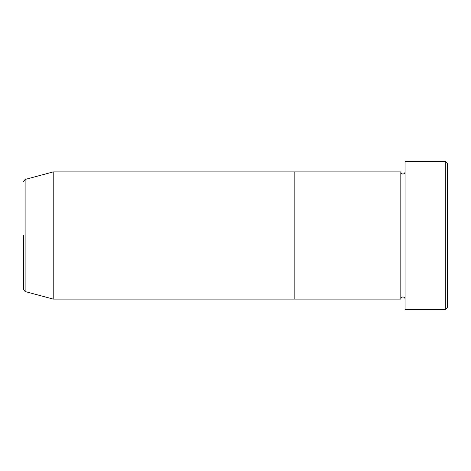 <?xml version="1.0" encoding="UTF-8"?>
<svg xmlns="http://www.w3.org/2000/svg" width="471" height="471" viewBox="0 0 471 471"><rect width="100%" height="100%" fill="white"/><g stroke="black" fill="none" stroke-linecap="round" stroke-linejoin="round"><path stroke-width="0.71" d="M445.33 161.317L447.45 163.437L447.45 307.563L445.33 309.683L445.33 161.317L405.06 161.317L405.06 309.683L445.33 309.683M400.821 171.915L400.821 299.085L294.846 299.085L294.846 235.5L294.846 299.085L53.223 299.085L53.223 171.915L294.846 171.915L294.846 235.5L294.846 171.915L400.821 171.915C400.945 173.204 401.651 173.911 402.94 174.035C404.23 173.911 404.936 173.204 405.06 171.915M23.55 235.5L23.55 289.506L23.55 235.5M53.223 171.915L25.122 179.445L25.122 291.555L23.55 289.506M405.06 299.085C404.936 297.796 404.23 297.089 402.94 296.965C401.651 297.089 400.945 297.796 400.821 299.085M25.122 291.555L53.223 299.085M25.122 179.445L23.55 181.494"/></g></svg>
